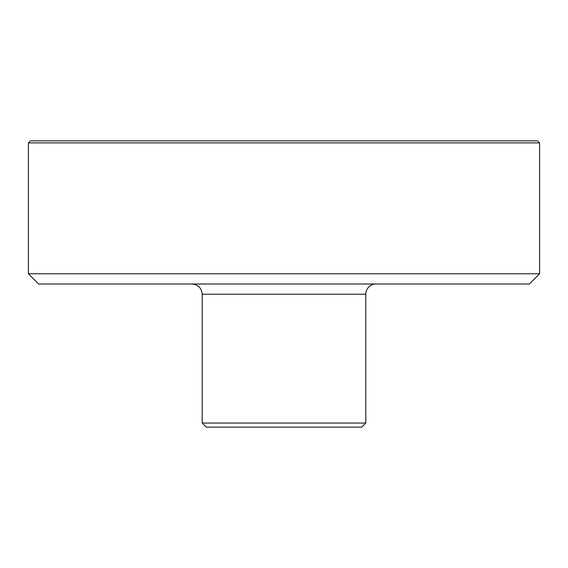 <?xml version="1.0" encoding="UTF-8"?>
<svg xmlns="http://www.w3.org/2000/svg" width="568" height="568" viewBox="0 0 568 568"><rect width="100%" height="100%" fill="white"/><g stroke="black" fill="none" stroke-linecap="round" stroke-linejoin="round"><path stroke-width="0.85" d="M284 273.776L28.4 273.776L28.4 142.909L539.6 142.909L539.6 273.776L284 273.776M28.4 273.776L38.624 284L529.376 284L539.6 273.776M202.208 423.046L206.298 427.136L361.702 427.136L365.792 423.046L202.208 423.046L202.208 294.224L365.792 294.224A10.224 10.224 0 0 1 376.016 284M539.6 142.909L537.555 140.864L30.445 140.864L28.4 142.909M365.792 423.046L365.792 294.224M202.208 294.224C201.604 288.011 198.196 284.603 191.984 284"/></g></svg>
